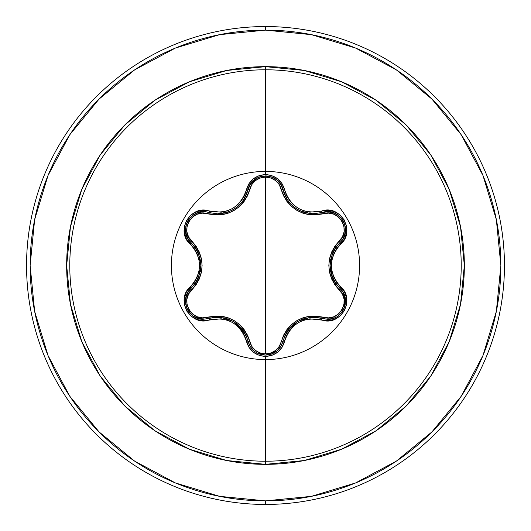 <?xml version="1.0" encoding="UTF-8"?>
<svg xmlns="http://www.w3.org/2000/svg" width="531" height="531" viewBox="0 0 531 531"><rect width="100%" height="100%" fill="white"/><g stroke="black" fill="none" stroke-linecap="round" stroke-linejoin="round"><path stroke-width="0.8" d="M282.957 341.314L282.957 341.327A1.792 0.412 13.4 0 1 284.583 341.294C290.796 323.578 303.128 316.456 321.594 319.927C340.218 326.996 356.109 299.491 340.65 286.886C328.384 272.642 328.384 258.385 340.65 244.114C356.095 231.536 340.252 204.01 321.594 211.072C303.148 214.557 290.815 207.435 284.583 189.706C281.808 180.321 275.443 175.27 265.5 174.566L265.5 171.413A94.087 94.087 0 0 1 359.587 265.5A94.087 94.087 0 0 1 265.5 359.587A94.087 94.087 0 0 1 171.413 265.5A94.087 94.087 0 0 1 265.5 171.413L265.5 174.566L258.995 175.688L253.26 178.887L248.933 183.766L244.539 195.315L241.505 200.466L237.49 204.913L232.585 208.471L227.056 210.94L221.181 212.208L202.796 210.289L196.231 211.743L190.609 215.281L186.547 220.392L184.41 226.478L184.363 232.903L186.414 239.023L194.193 248.581L197.134 253.778L198.966 259.473L199.596 265.493L198.972 271.5L197.14 277.215L194.193 282.412L186.308 292.183L184.29 298.595L184.542 305.232L186.945 311.299L191.153 316.191L196.702 319.436L203.028 320.717L221.175 318.792L227.036 320.054L232.571 322.516L237.47 326.074L241.505 330.528L244.532 335.678L249.039 347.407L253.579 352.365L259.453 355.471L265.5 356.434L265.5 461.22A195.72 195.72 0 0 0 461.22 265.5A195.72 195.72 0 0 0 265.5 69.78L265.5 171.413A94.087 94.087 0 0 1 359.587 265.5A94.087 94.087 0 0 1 265.5 359.587A94.087 94.087 0 0 1 171.413 265.5A94.087 94.087 0 0 1 265.5 171.413L265.5 69.78A195.72 195.72 0 0 0 69.78 265.5A195.72 195.72 0 0 0 265.5 461.22L265.5 464.346A198.846 198.846 0 0 1 66.654 265.5A198.846 198.846 0 0 1 265.5 66.654L265.5 69.78L265.5 66.654L226.71 70.477L189.408 81.794L155.032 100.167L124.898 124.898L100.167 155.032L81.794 189.408L70.477 226.71L66.654 265.5L70.477 304.29L81.794 341.592L100.167 375.968L124.898 406.102L155.032 430.833L189.408 449.206L226.71 460.523L265.5 464.346L304.29 460.523L341.592 449.206L375.968 430.833L406.102 406.102L430.833 375.968L449.206 341.592L460.523 304.29L464.346 265.5L460.523 226.71L449.206 189.408L430.833 155.032L406.102 124.898L375.968 100.167L341.592 81.794L304.29 70.477L265.5 66.654A198.846 198.846 0 0 1 464.346 265.5A198.846 198.846 0 0 1 265.5 464.346L265.5 461.22A195.72 195.72 0 0 0 461.22 265.5A195.72 195.72 0 0 0 265.5 69.78A195.72 195.72 0 0 0 69.78 265.5A195.72 195.72 0 0 0 265.5 461.22L265.5 356.434C275.443 355.73 281.808 350.686 284.583 341.294A1.792 0.412 -166.6 0 0 282.957 341.327L280.673 346.75L276.717 351.177L265.52 355.106L270.83 354.303L276.273 351.522L280.541 346.955L282.957 341.327A1.792 0.558 13.4 0 1 281.337 341.513L279.279 346.371L275.695 350.367L270.929 353.009L265.5 353.925L260.084 352.996L255.318 350.347L251.747 346.351L247.519 335.247L244.061 329.459L239.468 324.434L233.859 320.366L227.54 317.531L220.863 316.045L202.357 317.837L197.107 316.741L192.441 313.94L188.923 309.719L187.005 304.555L186.905 299.106L188.578 294.001L196.065 284.782L199.344 278.894L201.395 272.416L202.105 265.533L201.408 258.65L199.357 252.132L196.078 246.245L188.578 236.999L186.905 231.908L186.998 226.465L188.91 221.308L192.421 217.073L197.094 214.265L202.351 213.163L220.83 214.955L227.48 213.495L233.806 210.661L239.421 206.612L244.041 201.574L247.506 195.78L251.747 184.649L255.318 180.653L260.077 178.004L265.5 177.075L265.5 353.925L265.5 177.075L270.923 177.991L275.695 180.633L279.279 184.629L283.521 195.727L286.972 201.508L291.565 206.526L297.168 210.581L303.48 213.422L310.144 214.902L328.643 213.13L333.886 214.232L338.552 217.033L342.07 221.268L343.975 226.425L344.075 231.881L342.395 236.979L334.895 246.198L331.609 252.086L329.552 258.577L328.835 265.467L329.539 272.357L331.59 278.881L334.875 284.775L342.395 294.021L344.068 299.106L343.982 304.548L342.083 309.712L338.572 313.947L333.899 316.761L328.643 317.87L310.184 316.091L303.54 317.558L297.221 320.385L291.612 324.428L286.992 329.466L283.534 335.247L281.337 341.513A1.792 0.558 -166.6 0 0 282.957 341.333L285.021 335.38L288.267 329.91L297.778 321.428L309.892 317.425L300.951 319.828M217.557 213.827L208.557 212.506A1.792 0.564 -73.3 0 0 207.581 213.814A1.792 0.564 106.7 0 1 208.55 212.506L217.557 213.827L227.879 212.081L229.877 211.311M285.021 195.62L285.273 196.145M286.621 198.634L287.517 200.028M291.964 205.245L293.842 206.878M294.751 207.581L295.774 208.311M300.752 211.086L302.902 211.949M303.141 212.035L304.708 212.533M312.845 213.774L322.443 212.466A1.792 0.558 -106.6 0 1 323.412 213.781A1.792 0.558 73.4 0 0 322.443 212.466L328.277 211.736L331.045 212.061M304.548 212.486L303.181 212.048M294.539 207.422L293.968 206.977M287.616 200.174L282.957 189.673L283.68 192.235M345.256 298.449L343.092 292.402L339.867 288.32L343.106 292.428L345.037 297.347L344.254 307.907L341.068 313.151M338.798 315.328L337.085 316.549M332.798 318.5L327.574 319.284L332.798 318.5M332.884 318.474L334.676 317.81M337.112 316.529L337.55 316.244M341.075 313.137L342.873 310.681M344.526 307.164L345.084 305.179M345.276 304.117L345.369 299.272M187.556 292.966L191.1 288.3A1.792 0.558 -133.4 0 0 191.751 289.793C179.073 300.022 192.421 323.074 207.581 317.186A1.792 0.564 -106.7 0 0 208.55 318.494L203.406 319.244L208.557 318.494L203.406 319.244L194.326 316.775M134.735 69.8L99.071 99.071L134.735 69.8L175.429 48.049L219.582 34.654L265.5 30.134A235.366 235.366 0 0 1 500.866 265.5A235.366 235.366 0 0 1 265.5 500.866L265.5 504.45A238.95 238.95 0 0 0 504.45 265.5A238.95 238.95 0 0 0 265.5 26.55L265.5 30.134L265.5 26.55A238.95 238.95 0 0 1 504.45 265.5A238.95 238.95 0 0 1 265.5 504.45A238.95 238.95 0 0 1 26.55 265.5A238.95 238.95 0 0 1 265.5 26.55A238.95 238.95 0 0 0 26.55 265.5A238.95 238.95 0 0 0 265.5 504.45L265.5 500.866A235.366 235.366 0 0 1 30.134 265.5A235.366 235.366 0 0 1 265.5 30.134L311.418 34.654L355.571 48.049L396.265 69.8L431.929 99.071L461.2 134.735L482.951 175.429L496.346 219.582L500.866 265.5L496.346 311.418L482.951 355.571L461.2 396.265L431.929 431.929L396.265 461.2L431.929 431.929M69.846 134.675L99.071 99.071M69.8 396.265L99.071 431.929L69.8 396.265L48.049 355.571L34.654 311.418L30.134 265.5L34.654 219.582L48.049 175.429L69.8 134.735M134.675 461.154L99.071 431.929M396.265 461.2L355.571 482.951L311.418 496.346L265.5 500.866L219.582 496.346L175.429 482.951L134.735 461.2M191.85 315.022L189.7 312.872M187.928 310.356L186.64 307.648M185.737 298.349L186.806 294.586M188.259 239.255L191.1 242.7A1.792 0.558 133.4 0 1 191.751 241.207C205.378 257.442 205.378 273.638 191.751 289.793A1.792 0.558 46.6 0 1 191.1 288.3A1.792 0.412 -133.4 0 0 190.317 286.866C174.885 299.464 190.755 326.97 209.4 319.888A1.792 0.412 -106.7 0 0 208.557 318.494A1.792 0.564 73.3 0 1 207.581 317.186C228.483 313.482 242.521 321.587 249.696 341.499A1.792 0.564 -13.3 0 1 248.083 341.314A1.792 0.564 166.7 0 0 249.696 341.499C251.933 349.126 257.203 353.268 265.5 353.925C273.804 353.288 279.087 349.152 281.337 341.513C288.585 321.6 302.61 313.502 323.412 317.219A1.792 0.558 -73.4 0 1 322.443 318.534A1.792 0.558 106.6 0 0 323.412 317.219C338.612 323.087 351.9 300.002 339.216 289.813A1.792 0.564 133.3 0 0 339.867 288.32A1.792 0.564 -46.7 0 1 339.216 289.813C325.563 273.565 325.563 257.356 339.216 241.187A1.792 0.564 -133.3 0 1 339.867 242.68A1.792 0.564 46.7 0 0 339.216 241.187C351.907 230.972 338.579 207.906 323.412 213.781C302.537 217.458 288.512 209.36 281.337 189.487A1.792 0.558 166.6 0 1 282.957 189.667A1.792 0.558 -13.4 0 0 281.337 189.487C279.087 181.854 273.81 177.712 265.5 177.075C257.203 177.726 251.94 181.874 249.696 189.501A1.792 0.564 13.3 0 0 248.083 189.686A1.792 0.564 -166.7 0 1 249.696 189.501C242.455 209.453 228.416 217.557 207.581 213.814C192.395 207.933 179.08 231.005 191.751 241.207A1.792 0.558 -46.6 0 0 191.1 242.7L191.06 242.667M245.654 334.59L236.156 323.279M229.047 319.35L223.71 317.777M281.33 345.621L276.843 351.077M276.717 351.177L274.135 352.896M271.434 354.104L268.46 354.861M328.165 319.27L322.443 318.534C302.789 314.916 289.627 322.516 282.957 341.327C280.408 349.863 274.593 354.456 265.52 355.106L265.42 355.106M254.216 351.091L251.243 348.017M250.347 346.716L248.083 341.314L250.34 346.71L254.289 351.15M315.447 317.279L312.965 317.226M294.977 323.246L287.935 330.368M342.694 291.745L343.378 292.913M343.464 293.085L345.489 301.548M345.196 304.608L344.42 307.462M343.106 310.29L341.413 312.739M333.992 318.089L330.09 319.104M340.252 242.302L339.867 242.68C326.877 257.907 326.877 273.12 339.867 288.32A1.792 0.412 -46.7 0 1 340.65 286.886A1.792 0.412 133.3 0 0 339.867 288.32L335.738 283.554L332.618 278.005L330.016 265.507L332.612 253.002L330.209 262.029M330.362 270.146L331.669 275.556M326.85 211.736L322.443 212.466C339.435 206.074 353.905 231.204 339.867 242.68L341.825 240.503L339.867 242.68A1.792 0.412 46.7 0 0 340.65 244.114A1.792 0.412 -133.3 0 1 339.867 242.68L335.731 247.446L332.612 253.002M331.198 212.088L333.986 212.904M334.032 212.924L336.773 214.265L334.052 212.931L328.244 211.73M328.277 211.736L334.099 212.951L339.249 216.044L341.254 218.068M343.159 220.796L344.34 223.319M339.249 216.044L343.099 220.697L345.223 226.545M285.154 195.906L285.545 196.702M288.34 201.189L290.815 204.11M292.415 205.67L293.026 206.201M295.369 208.033L296.384 208.716M298.07 209.738L299.106 210.296M300.646 211.039L310.874 213.674M312.726 213.774L313.171 213.781M249.776 185.259L250.327 184.317M256.785 178.164L254.276 179.856L250.34 184.29L248.083 189.686L250.353 184.264L256.672 178.23M259.632 176.889L262.48 176.153M265.633 175.894L268.42 176.133M280.687 184.264L282.957 189.673L280.687 184.27L276.737 179.836L279.784 182.963M218.626 213.814L217.637 213.827M217.863 213.827L218.586 213.814M220.173 213.721L225.257 212.871M227.275 212.287L227.985 212.048M231.091 210.761L232.459 210.064M233.892 209.241L234.967 208.557M236.428 207.521L242.461 201.534M244.293 198.873L244.545 198.448M245.415 196.882L245.893 195.919M250.353 184.264L254.316 179.83L259.566 176.909L265.52 175.894L271.474 176.909L276.717 179.823L280.68 184.25L282.957 189.673A1.792 0.412 -13.4 0 0 284.583 189.706L281.988 183.573L277.441 178.622L271.567 175.529L265.5 174.566C255.564 175.29 249.218 180.341 246.45 189.726C240.244 207.475 227.892 214.604 209.4 211.112C190.788 204.023 174.872 231.509 190.317 244.134A1.792 0.412 -46.6 0 0 191.1 242.7L187.549 238.014L186.447 235.459M186.394 235.306L185.711 232.485M185.704 232.439L185.492 229.392L185.697 232.412L187.569 238.054M187.549 238.014L185.691 232.366L185.797 226.359L186.547 223.611M187.954 220.604L189.547 218.314M185.797 226.359L187.901 220.697L191.903 215.931M208.039 212.36L208.557 212.506A1.792 0.412 -73.3 0 0 209.4 211.112A1.792 0.412 106.7 0 1 208.557 212.506C191.598 206.088 177.069 231.184 191.1 242.7L195.222 247.459L198.335 253.015L200.93 265.493L198.335 277.978L200.725 269.038M195.68 282.87L198.275 278.118M200.751 262.155L198.103 252.497M194.665 316.967L198.202 318.474L203.406 319.244L198.182 318.467L193.37 316.171M189.248 312.308L191.313 314.544L186.726 307.874L185.485 301.349M185.943 297.32L187.868 292.402L191.1 288.3L187.881 292.382M187.841 292.455L187.609 292.873M187.45 293.165L185.724 298.409M185.485 301.376L185.764 304.462M186.686 307.761L187.562 309.699M246.019 335.353L248.083 341.314C241.386 322.45 228.211 314.843 208.557 318.494L214.743 317.299L221.115 317.372L233.235 321.368L242.767 329.87L245.979 335.267M244.506 332.486L242.846 329.983M238.319 325.025L235.976 323.147M221.022 317.365L218.075 317.173M254.316 351.17L250.353 346.736L248.083 341.314C250.625 349.856 256.433 354.456 265.52 355.106L257.104 353.009M256.732 352.803L259.546 354.084M303.579 318.819L300.699 319.934M288.214 329.99L286.548 332.492M309.892 317.425L316.257 317.346L322.443 318.534A1.792 0.412 106.6 0 0 321.594 319.927A1.792 0.412 -73.4 0 1 322.443 318.534L327.574 319.284C343.159 320.253 351.781 298.123 339.867 288.32M334.006 250.194L332.671 252.875M330.64 259.281L330.189 262.241M332.652 278.091L333.966 280.733M345.19 226.359L345.283 232.359L343.424 238.001L341.831 240.497L343.411 238.021L345.283 232.386M345.495 229.651L345.489 229.279M345.482 229.067L345.216 226.511M343.783 221.998L343.145 220.777M273.85 177.951L271.474 176.909M268.62 176.166L265.52 175.894M262.453 176.159L259.526 176.929M227.009 212.373L227.845 212.095M227.872 212.088L229.963 211.272M234.151 209.081L234.795 208.67M235.923 207.893L236.56 207.422M237.158 206.951L239.196 205.172M243.331 200.346L244.519 198.488M245.687 196.344L246.006 195.673M217.564 213.827C233.394 212.719 243.563 204.674 248.083 189.686A1.792 0.412 -166.7 0 1 246.45 189.726A1.792 0.412 13.3 0 0 248.083 189.686L243.298 200.393M239.103 205.265L237.098 207.004M193.954 214.451L191.764 216.057L196.908 212.971L202.749 211.763L196.928 212.964M188.684 219.456L187.941 220.617M196.974 280.746L198.282 278.105M200.287 271.819L200.758 268.766M198.295 252.922L196.961 250.234M198.335 277.978L195.222 283.534L191.1 288.3C204.057 273.087 204.057 257.887 191.1 242.7A1.792 0.412 133.4 0 1 190.317 244.134C202.557 258.365 202.557 272.609 190.317 286.866A1.792 0.412 46.6 0 1 191.1 288.3C179.212 298.09 187.808 320.213 203.406 319.244L208.557 318.494A1.792 0.412 73.3 0 1 209.4 319.888C227.872 316.39 240.224 323.518 246.45 341.274A1.792 0.412 -13.3 0 1 248.083 341.314A1.792 0.412 166.7 0 0 246.45 341.274C249.218 350.659 255.564 355.71 265.5 356.434L272.011 355.325L277.759 352.126L282.094 347.254L286.501 335.711L289.528 330.567L293.543 326.134L298.442 322.576L303.964 320.113L309.825 318.846L328.204 320.744L334.762 319.284L340.384 315.746L344.44 310.628L346.577 304.542L346.61 298.117L344.559 291.99L336.76 282.439L333.813 277.235L331.975 271.533L331.344 265.507L331.975 259.486L333.813 253.772L336.76 248.568L344.665 238.797L346.683 232.392L346.438 225.755L344.042 219.681L339.84 214.783L334.298 211.53L327.972 210.249L321.594 211.072A1.792 0.412 73.4 0 0 322.443 212.466A1.792 0.412 -106.6 0 1 321.594 211.072L309.839 212.154L303.984 210.893L298.455 208.431L293.563 204.886L289.534 200.439L286.501 195.289L284.583 189.706A1.792 0.412 166.6 0 1 282.957 189.673C287.497 204.654 297.665 212.685 313.469 213.781L322.443 212.466M248.083 189.686C251.017 171.772 280.016 171.779 282.957 189.673"/></g></svg>
